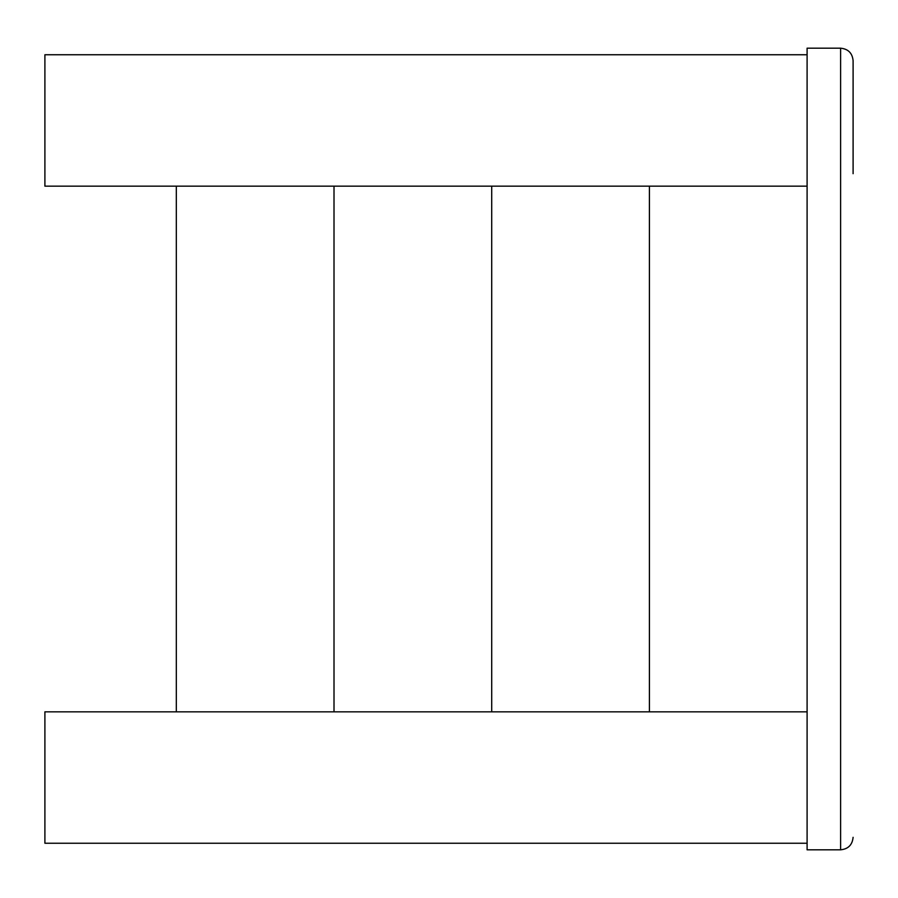 <?xml version="1.0" encoding="UTF-8"?>
<svg xmlns="http://www.w3.org/2000/svg" width="898" height="898" viewBox="0 0 898 898"><rect width="100%" height="100%" fill="white"/><g stroke="black" fill="none" stroke-linecap="round" stroke-linejoin="round"><path stroke-width="1.35" d="M853.1 60.671C852.348 53.105 848.183 48.941 840.618 48.189C848.183 48.941 852.348 53.105 853.1 60.671L853.1 173.684M807.1 54.756L44.9 54.756L44.9 186.167L807.1 186.167M807.1 711.833L44.9 711.833L44.9 843.244L807.1 843.244M807.1 48.189L840.618 48.189L807.1 48.189L807.1 849.811L840.618 849.811C848.183 849.059 852.348 844.895 853.1 837.329C852.348 844.895 848.183 849.059 840.618 849.811L807.1 849.811M649.411 711.833L649.411 186.167L649.411 711.833M491.711 711.833L491.711 186.167L491.711 711.833M334.011 711.833L334.011 186.167L334.011 711.833M176.311 711.833L176.311 186.167M840.618 48.189L840.618 849.811"/></g></svg>
